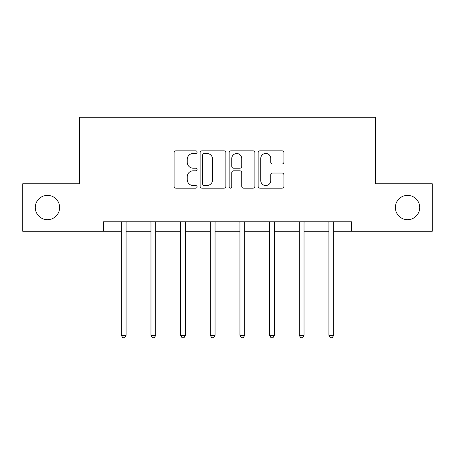 <?xml version="1.0" encoding="UTF-8"?>
<svg xmlns="http://www.w3.org/2000/svg" width="455" height="455" viewBox="0 0 455 455"><rect width="100%" height="100%" fill="white"/><g stroke="black" fill="none" stroke-linecap="round" stroke-linejoin="round"><path stroke-width="0.68" d="M197.083 152.141A1.308 1.308 0 0 0 195.775 150.838L175.948 150.838A1.865 1.865 0 0 0 174.083 152.704L174.083 186.294A1.865 1.865 0 0 0 175.948 188.16L195.775 188.16A1.308 1.308 0 0 0 197.083 186.851A1.308 1.308 0 0 0 195.775 185.543L193.21 185.543A5.972 5.972 0 0 1 187.238 179.571L187.238 176.773A5.972 5.972 0 0 1 193.21 170.801L195.775 170.801A1.308 1.308 0 0 0 197.083 169.499A1.308 1.308 0 0 0 195.775 168.191L193.21 168.191A5.972 5.972 0 0 1 187.238 162.219L187.238 159.421A5.972 5.972 0 0 1 193.21 153.449L195.775 153.449A1.308 1.308 0 0 0 197.083 152.141M395.367 207.52A12.166 12.166 0 0 0 407.538 219.685A12.166 12.166 0 0 0 419.703 207.52A12.166 12.166 0 0 0 407.538 195.354A12.166 12.166 0 0 0 395.367 207.52M35.297 207.52A12.166 12.166 0 0 0 47.462 219.685A12.166 12.166 0 0 0 59.633 207.52A12.166 12.166 0 0 0 47.462 195.354A12.166 12.166 0 0 0 35.297 207.52M282.037 163.993A1.865 1.865 0 0 0 283.903 162.128L283.903 152.704A1.865 1.865 0 0 0 282.037 150.838L260.015 150.838A1.865 1.865 0 0 0 258.15 152.704L258.15 186.294A1.865 1.865 0 0 0 260.015 188.16L282.037 188.16A1.865 1.865 0 0 0 283.903 186.294L283.903 174.908A1.865 1.865 0 0 0 282.037 173.042L272.613 173.042A1.865 1.865 0 0 0 270.748 174.908L270.748 180.555A4.994 4.994 0 0 1 265.754 185.543A4.994 4.994 0 0 1 260.76 180.555L260.76 158.442A4.994 4.994 0 0 1 265.754 153.449A4.994 4.994 0 0 1 270.748 158.442L270.748 162.128A1.865 1.865 0 0 0 272.613 163.993L282.037 163.993M103.547 231.282L22.75 231.282L22.75 183.757L79.403 183.757L79.403 117.214L375.597 117.214L375.597 183.757L432.25 183.757L432.25 231.282L351.453 231.282L351.453 221.778L103.547 221.778L103.547 231.282L121.32 231.282M225.868 152.704A1.865 1.865 0 0 0 224.002 150.838L201.98 150.838A1.865 1.865 0 0 0 200.115 152.704L200.115 186.294A1.865 1.865 0 0 0 201.98 188.16L224.002 188.16A1.865 1.865 0 0 0 225.868 186.294L225.868 152.704M230.998 150.838L253.02 150.838A1.865 1.865 0 0 1 254.885 152.704L254.885 186.294A1.865 1.865 0 0 1 253.02 188.16L243.596 188.16A1.865 1.865 0 0 1 241.73 186.294L241.73 172.667A1.865 1.865 0 0 0 239.865 170.801L233.614 170.801A1.865 1.865 0 0 0 231.743 172.667L231.743 186.851A1.308 1.308 0 0 1 230.44 188.16A1.308 1.308 0 0 1 229.132 186.851L229.132 152.704A1.865 1.865 0 0 1 230.998 150.838M126.075 231.282L150.98 231.282M155.735 231.282L180.635 231.282M185.39 231.282L210.295 231.282M215.05 231.282L239.95 231.282M244.705 231.282L269.61 231.282M274.365 231.282L299.265 231.282M304.02 231.282L328.925 231.282M333.68 231.282L351.453 231.282M204.033 153.449A1.308 1.308 0 0 0 202.725 154.757L202.725 184.241A1.308 1.308 0 0 0 204.033 185.543L206.741 185.543A5.972 5.972 0 0 0 212.713 179.571L212.713 159.421A5.972 5.972 0 0 0 206.741 153.449L204.033 153.449M241.73 158.533A4.994 4.994 0 0 0 236.737 153.54A4.994 4.994 0 0 0 231.743 158.533L231.743 166.325A1.865 1.865 0 0 0 233.614 168.191L239.865 168.191A1.865 1.865 0 0 0 241.73 166.325L241.73 158.533M126.325 221.778L126.211 222.057A1.9 1.9 0 0 0 126.075 222.768L126.075 335.312L121.32 335.312L121.32 222.768A1.9 1.9 0 0 0 121.184 222.057L121.075 221.778M126.075 335.312L124.647 337.786L122.748 337.786L121.32 335.312M155.985 221.778L155.872 222.057A1.9 1.9 0 0 0 155.735 222.768L155.735 335.312L150.98 335.312L150.98 222.768A1.9 1.9 0 0 0 150.844 222.057L150.73 221.778M155.735 335.312L154.308 337.786L152.408 337.786L150.98 335.312M185.64 221.778L185.526 222.057A1.9 1.9 0 0 0 185.39 222.768L185.39 335.312L180.635 335.312L180.635 222.768A1.9 1.9 0 0 0 180.499 222.057L180.39 221.778M185.39 335.312L183.962 337.786L182.063 337.786L180.635 335.312M215.295 221.778L215.187 222.057A1.9 1.9 0 0 0 215.05 222.768L215.05 335.312L210.295 335.312L210.295 222.768A1.9 1.9 0 0 0 210.159 222.057L210.045 221.778M215.05 335.312L213.623 337.786L211.723 337.786L210.295 335.312M244.955 221.778L244.841 222.057A1.9 1.9 0 0 0 244.705 222.768L244.705 335.312L239.95 335.312L239.95 222.768A1.9 1.9 0 0 0 239.813 222.057L239.705 221.778M244.705 335.312L243.277 337.786L241.377 337.786L239.95 335.312M274.61 221.778L274.501 222.057A1.9 1.9 0 0 0 274.365 222.768L274.365 335.312L269.61 335.312L269.61 222.768A1.9 1.9 0 0 0 269.474 222.057L269.36 221.778M274.365 335.312L272.937 337.786L271.038 337.786L269.61 335.312M304.27 221.778L304.156 222.057A1.9 1.9 0 0 0 304.02 222.768L304.02 335.312L299.265 335.312L299.265 222.768A1.9 1.9 0 0 0 299.128 222.057L299.015 221.778M304.02 335.312L302.592 337.786L300.692 337.786L299.265 335.312M333.924 221.778L333.816 222.057A1.9 1.9 0 0 0 333.68 222.768L333.68 335.312L328.925 335.312L328.925 222.768A1.9 1.9 0 0 0 328.789 222.057L328.675 221.778M333.68 335.312L332.252 337.786L330.353 337.786L328.925 335.312"/></g></svg>

